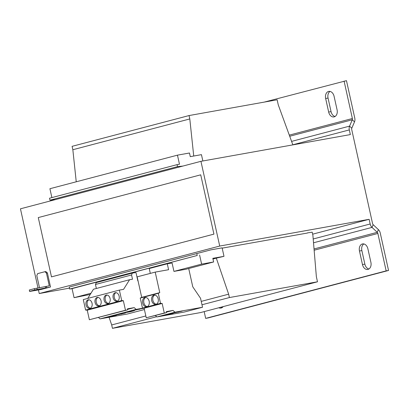 <?xml version="1.0" encoding="UTF-8"?>
<svg xmlns="http://www.w3.org/2000/svg" width="409" height="409" viewBox="0 0 409 409"><rect width="100%" height="100%" fill="white"/><g stroke="black" fill="none" stroke-linecap="round" stroke-linejoin="round"><path stroke-width="0.61" d="M144.909 297.558A4.688 3.354 -100.1 0 0 142.644 302.854A4.688 3.354 -100.1 0 0 146.749 306.75A4.688 3.354 -100.1 0 0 146.938 306.709A4.688 3.354 -100.1 0 0 149.198 301.407A4.688 3.354 -100.1 0 0 145.098 297.517A4.688 3.354 -100.1 0 0 144.909 297.558M145.706 297.486A4.688 3.354 -100.1 0 0 143.815 302.507A4.688 3.354 -100.1 0 0 147.332 306.566M153.932 295.18A4.688 3.354 -100.1 0 0 151.673 300.482A4.688 3.354 -100.1 0 0 155.773 304.373A4.688 3.354 -100.1 0 0 155.962 304.332A4.688 3.354 -100.1 0 0 158.222 299.035A4.688 3.354 -100.1 0 0 154.121 295.14A4.688 3.354 -100.1 0 0 153.932 295.18M154.73 295.109A4.688 3.354 -100.1 0 0 152.838 300.134A4.688 3.354 -100.1 0 0 156.356 304.189M115.185 292.732A4.341 3.103 -100.1 0 0 113.094 297.64A4.341 3.103 -100.1 0 0 116.892 301.244A4.341 3.103 -100.1 0 0 117.066 301.208A4.341 3.103 -100.1 0 0 119.162 296.3A4.341 3.103 -100.1 0 0 115.358 292.696A4.341 3.103 -100.1 0 0 115.185 292.732M115.972 292.67A4.341 3.103 -100.1 0 0 114.264 297.302A4.341 3.103 -100.1 0 0 117.475 301.055M106.161 295.109A4.341 3.103 -100.1 0 0 104.07 300.012A4.341 3.103 -100.1 0 0 107.869 303.621A4.341 3.103 -100.1 0 0 108.042 303.58A4.341 3.103 -100.1 0 0 110.133 298.677A4.341 3.103 -100.1 0 0 106.335 295.068A4.341 3.103 -100.1 0 0 106.161 295.109M106.948 295.047A4.341 3.103 -100.1 0 0 105.241 299.679A4.341 3.103 -100.1 0 0 108.451 303.432M88.114 299.858A4.341 3.103 -100.1 0 0 86.018 304.761A4.341 3.103 -100.1 0 0 89.816 308.371A4.341 3.103 -100.1 0 0 89.99 308.33A4.341 3.103 -100.1 0 0 92.086 303.427A4.341 3.103 -100.1 0 0 88.288 299.817A4.341 3.103 -100.1 0 0 88.114 299.858M88.901 299.797A4.341 3.103 -100.1 0 0 87.189 304.429A4.341 3.103 -100.1 0 0 90.399 308.181M97.138 297.481A4.341 3.103 -100.1 0 0 95.041 302.389A4.341 3.103 -100.1 0 0 98.84 305.993A4.341 3.103 -100.1 0 0 99.014 305.958A4.341 3.103 -100.1 0 0 101.11 301.05A4.341 3.103 -100.1 0 0 97.311 297.445A4.341 3.103 -100.1 0 0 97.138 297.481M97.925 297.42A4.341 3.103 -100.1 0 0 96.217 302.052A4.341 3.103 -100.1 0 0 99.423 305.804M307.456 232.885L312.21 232.179L312.885 235.226L316.367 276.714L317.491 281.796L229.398 297.558L228.646 294.173L216.32 258.145L223.994 256.325L222.118 247.854L210.983 249.843L69.233 287.067L69.668 289.04L72.061 288.616L74.07 297.68L90.225 294.444M292.854 144.873L278.268 104.883L277.144 99.796L189.05 115.558L189.802 118.947L193.733 156.033M189.05 115.558L72.096 146.335L72.848 149.725L76.243 181.79M109.065 317.277L111.693 324.945L112.444 328.335L200.538 312.573L317.491 281.796M90.982 293.233L74.07 297.68M202.859 160.977L201.453 154.648L190.277 156.647L189.469 153.007L177.46 155.154L179.469 164.224L177.077 164.648L177.516 166.627L182.879 166.074M177.516 166.627L49.97 200.19L55.333 199.638M177.077 164.648L49.535 198.212L49.97 200.19M177.46 155.154L49.913 188.718L51.882 197.593M189.802 118.947L72.848 149.725M196.775 253.503L197.215 255.482L69.668 289.04M197.215 255.482L72.061 288.616M132.363 273.1L131.56 274.976L95.461 284.475L96.268 282.599L132.363 273.1L135.993 272.547L137.843 280.901M150.313 273.401L149.234 268.539L167.281 263.79L172.092 263.053L173.943 271.402L185.952 269.25L213.626 261.97L212.818 258.324L223.994 256.325M199.607 255.052L201.617 264.117L173.943 271.402M201.617 264.117L213.626 261.97M216.32 258.145L212.977 259.025M228.646 294.173L201.233 301.387M145.829 315.963L111.693 324.945M229.398 297.558L201.985 304.771M156.632 316.709L112.444 328.335M204.173 311.617L205.671 318.381L208.063 317.951L388.55 270.461L380.252 233.033A5.21 3.635 -104.7 0 0 378.407 229.628L373.177 224.699A1.738 1.212 75.3 0 1 372.563 223.559L351.704 129.484A1.738 1.212 75.3 0 1 351.791 128.227L354.516 121.872A5.21 3.635 -104.7 0 0 354.772 118.089L346.474 80.665L264.194 102.112M351.791 128.227L349.567 126.13L352.297 119.781A1.738 1.212 -104.7 0 0 352.379 118.518L344.081 81.089M328.662 112.051L325.656 98.492A6.079 4.346 -100.1 0 1 328.795 91.401A6.079 4.346 -100.1 0 1 334.076 96.279L337.082 109.837A6.079 4.346 -100.1 0 1 333.943 116.928A6.079 4.346 -100.1 0 1 328.662 112.051L331.05 111.626A6.079 4.346 -100.1 0 0 335.094 116.478M330.032 91.427A6.079 4.346 -100.1 0 0 328.049 98.068L331.05 111.626M291.637 141.376L349.567 126.13A5.21 3.635 75.3 0 0 349.317 129.914L292.834 144.776M362.471 264.567L359.465 251.008A6.079 4.346 -100.1 0 1 362.609 243.917A6.079 4.346 -100.1 0 1 367.89 248.795L370.897 262.348A6.079 4.346 -100.1 0 1 367.757 269.444A6.079 4.346 -100.1 0 1 362.471 264.567L364.864 264.137A6.079 4.346 -100.1 0 0 368.908 268.989M218.866 307.752A6.079 4.346 -100.1 0 0 220.957 308.069A6.079 4.346 -100.1 0 0 223.171 306.617M205.671 318.381L386.157 270.886L377.86 233.462L314.143 250.226M388.55 270.461L386.157 270.886M363.846 243.938A6.079 4.346 -100.1 0 0 361.858 250.579L364.864 264.137M220.998 307.19A6.079 4.346 -100.1 0 0 222.113 307.619M378.407 229.628L377.246 232.322A1.738 1.212 -104.7 0 1 377.86 233.462M312.65 234.178L369.133 219.316L370.171 223.989A5.21 3.635 75.3 0 0 372.016 227.394L313.519 242.788M314.035 248.958L377.246 232.322L372.016 227.394L373.177 224.699M37.986 287.91L20.45 208.815L200.937 161.32L350.349 134.587L349.317 129.914M369.133 219.316L219.72 246.054L200.937 161.32M38.441 289.961L39.233 293.544L69.469 288.135M307.486 233.023L222.184 248.145M51.488 276.873L213.927 234.127L200.717 174.827L38.277 217.573L51.488 276.873M200.717 174.827L213.927 234.127M39.233 293.544L219.72 246.054M44.862 271.719L45.818 271.545L47.398 272.926L46.442 273.094L44.862 271.719L37.643 273.621L36.815 275.63L39.479 287.645M45.547 287.967L34.78 289.991L34.484 288.636L45.246 286.612L45.547 287.967L50.517 286.99L47.398 272.926M50.517 286.99L40.89 289.526L29.601 291.459L29.31 290.001L29.601 291.459M34.484 288.636L29.31 290.001M45.246 286.612L49.259 285.804L46.442 273.094M34.78 289.991L29.606 291.356M46.57 287.696L46.268 286.341M36.882 288.11L37.183 289.465M213.866 234.137L51.427 276.883M167.281 263.79L168.595 269.715L155.21 272.108L159.761 292.629L158.288 293.299L160.517 303.35L162.158 303.458L164.28 313.028L166.494 312.634L166.269 311.622L173.038 310.411L174.929 312.195L202.537 307.251L200.543 298.273L192.767 286.806L188.713 268.524M155.405 315.549L156.877 316.944L184.485 312.001L202.537 307.251M155.21 272.108L137.158 276.857L141.708 297.379L140.241 298.049L142.47 308.1L144.111 308.207L146.233 317.778L166.494 312.634M167.721 314.455L163.753 315.497L169.157 314.531L173.125 313.488L167.721 314.455M182.148 311.111L172.777 313.125L182.148 311.111M174.929 312.195L156.877 316.944M159.761 292.629L141.708 297.379M158.288 293.299L140.241 298.049M160.517 303.35L142.47 308.1M162.158 303.458L144.111 308.207M164.28 313.028L146.233 317.778M173.038 310.411L166.386 312.159M131.56 274.976L132.501 279.214L129.576 279.736L123.564 289.357L119.377 290.104L121.698 300.564L123.339 300.671L125.461 310.242L127.674 309.843L127.45 308.836L134.218 307.624L136.1 309.398L143.13 308.146M98.533 317.512L100.006 318.897L127.613 313.959L144.408 309.541M119.377 290.104L83.283 299.603L85.599 310.063L87.24 310.17L89.361 319.741L127.674 309.843M129.576 279.736L93.477 289.235L87.73 298.432M95.461 284.475L96.35 288.478M123.339 300.671L87.24 310.17M121.698 300.564L85.599 310.063M125.461 310.242L89.361 319.741M134.218 307.624L127.572 309.373M136.1 309.398L100.006 318.897M128.958 311.653L124.985 312.696L130.364 311.735L134.336 310.692L128.958 311.653M137.981 309.276L134.009 310.324L143.36 308.314L137.981 309.276M119.934 314.025L115.962 315.073L125.312 313.064L119.934 314.025M110.905 316.402L106.938 317.445L112.317 316.484L116.284 315.436L110.905 316.402M112.245 316.162L112.317 316.484M121.268 313.785L121.34 314.107M139.316 309.035L139.387 309.357M130.292 311.413L130.364 311.735M178.109 311.837L178.181 312.159M169.086 314.209L169.157 314.531M352.379 118.518L289.342 135.108M354.516 121.872L352.297 119.781L289.756 136.238M370.171 223.989L313.197 238.979M361.858 250.579L359.465 251.008M328.049 98.068L325.656 98.492"/></g></svg>
